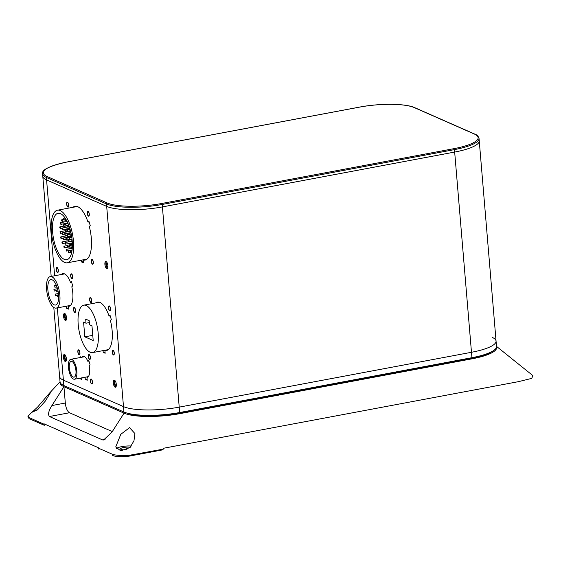 <?xml version="1.0" encoding="UTF-8"?>
<svg xmlns="http://www.w3.org/2000/svg" width="561" height="561" viewBox="0 0 561 561"><rect width="100%" height="100%" fill="white"/><g stroke="black" fill="none" stroke-linecap="round" stroke-linejoin="round"><path stroke-width="0.84" d="M129.984 447.559L133.967 440.792L134.928 433.569L129.556 427.664L120.79 434.312L115.727 446.935L120.692 450.82L129.984 447.559M45.315 401.08L50.7 392.286L49.431 393.212L37.727 406.942L32.047 412.23L37.503 409.832L45.315 401.08M98.974 449.354L98.021 447.987L112.95 454.501C116.905 455.455 122.452 455.707 129.598 455.252L163.321 449.13L162.276 449.936L129.437 456.079C122.635 456.963 117.361 456.857 113.603 455.763M124.044 413.155L112.032 432.012L103.617 439.978L102.53 439.901L49.41 416.514C47.804 414.348 48.639 410.687 51.928 405.547L63.94 386.69L124.044 413.155A42.194 9.944 -4.8 0 0 179.772 413.667L472.032 358.823A42.194 9.944 -4.8 0 0 496.485 347.035M60.167 382.469A42.194 9.944 -4.8 0 0 63.94 386.69L65.314 403.036A8.436 3.261 -100.6 0 0 69.494 412.749L49.41 416.514M32.475 411.479L28.66 415.589L29.088 417.58L43.891 424.158L44.319 425.287L45.49 424.453M98.021 447.987L98.329 447.713L43.996 423.793L43.891 424.158M37.566 409.775A10.126 2.384 -4.8 0 0 32.061 412.293M131.337 446.009A10.126 2.384 -4.8 0 0 121.828 446.619A10.126 2.384 -4.8 0 0 116.225 448.66M130.236 447.306A5.484 1.29 -4.8 0 0 123.75 447.468A5.484 1.29 -4.8 0 0 120.552 448.926A5.484 1.29 -4.8 0 0 126.912 449.677M112.298 431.591L69.494 412.749M129.598 455.252L129.493 456.093L162.276 449.936M496.506 346.389L532.95 375.667L531.674 378.387L518.574 381.634L163.251 448.309L163.321 449.13M29.088 417.58A0.842 0.778 120.3 0 0 29.284 418.772L44.319 425.287M127.81 413.303A37.973 8.955 -4.8 0 0 177.234 413.464L472.404 358.072A37.973 8.955 -4.8 0 0 492.404 351.284M63.414 357.336A3.583 1.388 -100.6 0 0 65.56 361.515A3.583 1.388 -100.6 0 0 66.38 358.647A3.583 1.388 -100.6 0 0 64.234 354.468A3.583 1.388 -100.6 0 0 63.414 357.336M113.343 383.079A3.583 1.388 -100.6 0 0 115.489 387.258A3.583 1.388 -100.6 0 0 116.309 384.39A3.583 1.388 -100.6 0 0 114.164 380.211A3.583 1.388 -100.6 0 0 113.343 383.079M63.561 316.299A3.583 1.388 -100.6 0 0 65.707 320.478A3.583 1.388 -100.6 0 0 66.528 317.61A3.583 1.388 -100.6 0 0 64.382 313.431A3.583 1.388 -100.6 0 0 63.561 316.299M104.893 264.357A3.583 1.388 -100.6 0 0 107.046 268.537A3.583 1.388 -100.6 0 0 107.866 265.669A3.583 1.388 -100.6 0 0 105.72 261.489A3.583 1.388 -100.6 0 0 104.893 264.357M90.524 381.08A2.195 0.849 -100.6 0 0 91.843 383.64A2.195 0.849 -100.6 0 0 92.341 381.88A2.195 0.849 -100.6 0 0 91.029 379.327A2.195 0.849 -100.6 0 0 90.524 381.08M80.44 378.107A2.195 0.849 -100.6 0 0 81.359 379.026A2.195 0.849 -100.6 0 0 81.871 377.834M88.47 356.565A2.195 0.849 -100.6 0 0 89.781 359.124A2.195 0.849 -100.6 0 0 90.286 357.364A2.195 0.849 -100.6 0 0 88.975 354.804A2.195 0.849 -100.6 0 0 88.47 356.565M77.986 351.95A2.195 0.849 -100.6 0 0 79.297 354.503A2.195 0.849 -100.6 0 0 79.802 352.75A2.195 0.849 -100.6 0 0 78.491 350.19A2.195 0.849 -100.6 0 0 77.986 351.95M112.326 352.112A2.195 0.849 -100.6 0 0 113.638 354.671A2.195 0.849 -100.6 0 0 114.142 352.911A2.195 0.849 -100.6 0 0 112.824 350.359A2.195 0.849 -100.6 0 0 112.326 352.112M108.617 307.982A2.195 0.849 -100.6 0 0 109.928 310.542A2.195 0.849 -100.6 0 0 110.433 308.781A2.195 0.849 -100.6 0 0 109.122 306.229A2.195 0.849 -100.6 0 0 108.617 307.982M89.746 299.672A2.195 0.849 -100.6 0 0 91.064 302.232A2.195 0.849 -100.6 0 0 91.562 300.479A2.195 0.849 -100.6 0 0 90.251 297.919A2.195 0.849 -100.6 0 0 89.746 299.672M73.617 309.574A2.195 0.849 -100.6 0 0 74.929 312.133A2.195 0.849 -100.6 0 0 75.433 310.373A2.195 0.849 -100.6 0 0 74.122 307.821A2.195 0.849 -100.6 0 0 73.617 309.574M70.791 275.907A2.195 0.849 -100.6 0 0 72.103 278.459A2.195 0.849 -100.6 0 0 72.607 276.706A2.195 0.849 -100.6 0 0 71.296 274.147A2.195 0.849 -100.6 0 0 70.791 275.907M56.395 269.568A2.195 0.849 -100.6 0 0 57.706 272.12A2.195 0.849 -100.6 0 0 58.211 270.367A2.195 0.849 -100.6 0 0 56.899 267.807A2.195 0.849 -100.6 0 0 56.395 269.568M91.373 261.356A2.195 0.849 -100.6 0 0 92.691 263.908A2.195 0.849 -100.6 0 0 93.196 262.155A2.195 0.849 -100.6 0 0 91.878 259.596A2.195 0.849 -100.6 0 0 91.373 261.356M87.341 213.299A2.195 0.849 -100.6 0 0 88.652 215.859A2.195 0.849 -100.6 0 0 89.157 214.099A2.195 0.849 -100.6 0 0 87.846 211.546A2.195 0.849 -100.6 0 0 87.341 213.299M66.794 204.253A2.195 0.849 -100.6 0 0 68.105 206.813A2.195 0.849 -100.6 0 0 68.61 205.053A2.195 0.849 -100.6 0 0 67.299 202.5A2.195 0.849 -100.6 0 0 66.794 204.253M85.09 377.23L85.272 379.39L87.228 380.246L86.99 377.469A10.715 4.137 -100.6 0 0 87.144 377.448A10.715 4.137 -100.6 0 0 89.599 368.872A10.715 4.137 -100.6 0 0 89.143 365.702L90.055 364.762L88.743 360.372L87.832 361.305A10.715 4.137 -100.6 0 0 83.189 356.382A10.715 4.137 -100.6 0 0 81.962 357.21M81.317 260.178L81.464 261.931L83.421 262.793L83.189 260.016A27.342 10.561 -100.6 0 0 85.034 260.08A27.342 10.561 -100.6 0 0 91.317 238.187A27.342 10.561 -100.6 0 0 89.311 226.511L90.223 225.578L88.911 221.181L88 222.121A27.342 10.561 -100.6 0 0 74.95 206.329A27.342 10.561 -100.6 0 0 72.916 207.318M66.338 306.201L66.507 308.255L68.463 309.118L68.232 306.334A16.627 6.423 -100.6 0 0 68.982 306.306A16.627 6.423 -100.6 0 0 72.797 293.003A16.627 6.423 -100.6 0 0 71.801 286.797L72.713 285.858L71.401 281.468L70.49 282.4A16.627 6.423 -100.6 0 0 62.846 273.628A16.627 6.423 -100.6 0 0 61.289 274.525M103.049 350.625L103.196 352.399L105.152 353.255L104.921 350.478A24.642 9.516 -100.6 0 0 106.492 350.513A24.642 9.516 -100.6 0 0 112.151 330.787A24.642 9.516 -100.6 0 0 110.398 320.485L111.309 319.553L109.998 315.156L109.086 316.095A24.642 9.516 -100.6 0 0 97.397 302.077A24.642 9.516 -100.6 0 0 95.58 302.947M80.7 357.448L80.167 356.593L79.985 357.581M54.627 275.774L46.577 179.927A42.194 9.944 175.2 0 1 42.783 176.28A42.194 9.944 -4.8 0 0 46.577 179.927L106.681 206.392A42.194 9.944 -4.8 0 0 162.41 206.904L454.669 152.059A42.194 9.944 -4.8 0 0 479.241 140.839A42.194 9.944 175.2 0 1 454.669 152.059L454.466 149.612L162.206 204.456L162.41 206.904L454.669 152.059L471.478 352.287L179.225 407.132L471.478 352.287A42.194 9.944 175.2 0 0 496.057 341.06A42.194 9.944 175.2 0 1 471.478 352.287L471.934 357.68L179.674 412.524A42.194 9.944 175.2 0 1 123.946 412.012L106.478 203.938L46.374 177.479L46.577 179.927L106.681 206.392A42.194 9.944 175.2 0 0 162.41 206.904L179.225 407.132A42.194 9.944 175.2 0 1 123.497 406.613L63.393 380.155A42.194 9.944 175.2 0 1 59.599 376.508L60.055 381.901A42.194 9.944 175.2 0 0 63.842 385.547L123.946 412.012M75.973 206.743A27.342 10.561 79.4 0 1 76.534 206.336M86.513 259.498A27.342 10.561 79.4 0 1 86.247 259.441L83.189 260.016M69.438 306.11L69.396 305.633M98.638 302.372A24.642 9.516 79.4 0 1 98.988 302.113M105.047 352.049L103.196 352.399M107.943 349.91L104.921 350.478M110.215 315.878L109.086 316.095M68.365 307.905L66.507 308.255M69.69 306.061L68.232 306.334M71.619 282.19L70.49 282.4M89.129 221.911L88 222.121M83.316 261.587L81.464 261.931M87.123 379.04L85.272 379.39M88.961 361.095L87.832 361.305M179.674 412.524L179.225 407.132A42.194 9.944 175.2 0 1 123.497 406.613L63.393 380.155A42.194 9.944 175.2 0 1 59.599 376.508L53.8 307.463M492.369 337.463A42.194 9.944 175.2 0 1 496.057 341.06L496.506 346.453A42.194 9.944 175.2 0 1 471.934 357.68M68.751 205.116A2.532 0.975 79.4 0 1 68.169 207.142A2.532 0.975 79.4 0 1 66.654 204.197A2.532 0.975 79.4 0 1 67.236 202.17A2.532 0.975 79.4 0 1 68.751 205.116M89.297 214.162A2.532 0.975 79.4 0 1 88.715 216.188A2.532 0.975 79.4 0 1 87.2 213.243A2.532 0.975 79.4 0 1 87.782 211.216A2.532 0.975 79.4 0 1 89.297 214.162M93.336 262.218A2.532 0.975 79.4 0 1 92.754 264.245A2.532 0.975 79.4 0 1 91.24 261.293A2.532 0.975 79.4 0 1 91.815 259.266A2.532 0.975 79.4 0 1 93.336 262.218M58.351 270.43A2.532 0.975 79.4 0 1 57.769 272.457A2.532 0.975 79.4 0 1 56.254 269.504A2.532 0.975 79.4 0 1 56.836 267.478A2.532 0.975 79.4 0 1 58.351 270.43M72.748 276.762A2.532 0.975 79.4 0 1 72.166 278.789A2.532 0.975 79.4 0 1 70.651 275.844A2.532 0.975 79.4 0 1 71.233 273.817A2.532 0.975 79.4 0 1 72.748 276.762M75.574 310.436A2.532 0.975 79.4 0 1 74.992 312.463A2.532 0.975 79.4 0 1 73.477 309.511A2.532 0.975 79.4 0 1 74.059 307.484A2.532 0.975 79.4 0 1 75.574 310.436M91.702 300.535A2.532 0.975 79.4 0 1 91.12 302.561A2.532 0.975 79.4 0 1 89.606 299.616A2.532 0.975 79.4 0 1 90.188 297.589A2.532 0.975 79.4 0 1 91.702 300.535M110.573 308.845A2.532 0.975 79.4 0 1 109.991 310.871A2.532 0.975 79.4 0 1 108.476 307.919A2.532 0.975 79.4 0 1 109.058 305.892A2.532 0.975 79.4 0 1 110.573 308.845M114.283 352.974A2.532 0.975 79.4 0 1 113.701 355.001A2.532 0.975 79.4 0 1 112.186 352.056A2.532 0.975 79.4 0 1 112.768 350.029A2.532 0.975 79.4 0 1 114.283 352.974M79.943 352.813A2.532 0.975 79.4 0 1 79.36 354.84A2.532 0.975 79.4 0 1 77.846 351.887A2.532 0.975 79.4 0 1 78.428 349.861A2.532 0.975 79.4 0 1 79.943 352.813M82.018 377.805A2.532 0.975 79.4 0 1 81.422 379.355A2.532 0.975 79.4 0 1 80.3 378.135M90.426 357.427A2.532 0.975 79.4 0 1 89.844 359.454A2.532 0.975 79.4 0 1 88.329 356.501A2.532 0.975 79.4 0 1 88.911 354.475A2.532 0.975 79.4 0 1 90.426 357.427M92.481 381.943A2.532 0.975 79.4 0 1 91.899 383.969A2.532 0.975 79.4 0 1 90.384 381.017A2.532 0.975 79.4 0 1 90.966 378.991A2.532 0.975 79.4 0 1 92.481 381.943M107.109 262.765A2.111 0.813 -100.6 0 0 106.955 262.758A2.111 0.813 -100.6 0 0 106.457 264.028A2.111 0.813 -100.6 0 0 106.927 266.173A2.111 0.813 -100.6 0 0 107.733 266.903A2.111 0.813 -100.6 0 0 107.873 266.84M106.26 261.636A3.562 1.374 -100.6 0 0 106.639 267.099A3.562 1.374 -100.6 0 0 107.495 268.2M65.77 314.707A2.111 0.813 -100.6 0 0 65.623 314.7A2.111 0.813 -100.6 0 0 65.125 316.257A2.111 0.813 -100.6 0 0 65.833 318.515A2.111 0.813 -100.6 0 0 66.401 318.844A2.111 0.813 -100.6 0 0 66.542 318.781M64.922 313.578A3.562 1.374 -100.6 0 0 64.578 316.509A3.562 1.374 -100.6 0 0 65.714 319.714A3.562 1.374 -100.6 0 0 66.156 320.142M115.552 381.487A2.111 0.813 -100.6 0 0 115.398 381.48A2.111 0.813 -100.6 0 0 114.914 383.17A2.111 0.813 -100.6 0 0 116.176 385.624A2.111 0.813 -100.6 0 0 116.316 385.561M114.703 380.358A3.562 1.374 -100.6 0 0 114.311 382.904A3.562 1.374 -100.6 0 0 115.938 386.922M65.623 355.744A2.111 0.813 -100.6 0 0 65.469 355.737A2.111 0.813 -100.6 0 0 64.985 357.427A2.111 0.813 -100.6 0 0 66.247 359.889A2.111 0.813 -100.6 0 0 66.387 359.825M64.774 354.615A3.562 1.374 -100.6 0 0 64.389 357.161A3.562 1.374 -100.6 0 0 66.009 361.186M68.877 252.113L68.372 251.132L68.68 252.787L68.877 252.113M60.518 232.689L60.013 231.707L60.322 233.369L60.518 232.689M62.895 233.741L62.39 232.752L62.194 233.432L62.699 234.414L62.895 233.741M65.202 234.75L64.69 233.769L65.006 235.431L65.202 234.75M67.502 235.767L66.997 234.786L67.313 236.447L67.502 235.767M68.463 241.251L67.958 240.269L68.267 241.931L68.463 241.251M66.422 239.351L65.918 238.369L66.226 240.031L66.422 239.351M63.842 238.986L63.337 237.997L63.141 238.677L63.645 239.659L63.842 238.986M71.03 235.746L71.037 236.553M61.282 237.892L60.777 236.91L60.581 237.584L61.086 238.565L61.282 237.892M62.657 242.885L62.152 241.903L61.955 242.576L62.467 243.565L62.657 242.885M64.508 247.184L64.003 246.202L63.807 246.875L64.312 247.857L64.508 247.184M66.654 250.36L66.149 249.379L66.457 251.04L66.654 250.36M70.974 252.261L70.462 251.279L70.777 252.941L70.974 252.261M72.117 249.89L72.032 250.543M69.985 246.574L69.48 245.592L69.795 247.254L69.985 246.574M67.846 246.23L67.341 245.248L67.657 246.91L67.846 246.23M65.63 243.495L65.125 242.506L64.929 243.186L65.434 244.168L65.63 243.495M71.556 244.442L71.051 243.46L71.366 245.115L71.556 244.442M69.781 239.021L69.276 238.039L69.585 239.701L69.781 239.021M69.389 234.344L68.884 233.362L68.687 234.035L69.192 235.017L69.389 234.344M67.579 230.739L67.075 229.751L66.878 230.431L67.383 231.413L67.579 230.739M65.714 230.922L65.209 229.933L65.013 230.613L65.518 231.595L65.714 230.922M64.136 225.739L63.631 224.751L63.442 225.431L63.947 226.413L64.136 225.739M61.044 223.671L60.539 222.689L60.847 224.351L61.044 223.671M60.434 227.794L59.929 226.805L59.732 227.486L60.237 228.467L60.434 227.794M63 228.958L62.495 227.976L62.804 229.631L63 228.958M66.051 224.814L65.546 223.832L65.854 225.487L66.051 224.814M68.295 226.399L67.79 225.417L67.593 226.097L68.098 227.079L68.295 226.399M70.062 229.267L69.655 229.828L70.16 230.809L70.363 230.34M71.254 234.175L71.563 235.837M72.11 239.856L71.696 239.337L71.499 240.017L72.187 240.711M65.483 218.594L65.939 220.101L66.135 219.674M64.038 219.274L63.533 218.292L63.344 218.965L63.849 219.947L64.038 219.274M62.285 220.739L61.78 219.751L61.591 220.431L62.096 221.413L62.285 220.739M52.629 232.198A23.632 9.123 -100.6 0 0 66.773 259.729A23.632 9.123 -100.6 0 0 72.194 240.809A23.632 9.123 -100.6 0 0 58.056 213.278A23.632 9.123 -100.6 0 0 52.629 232.198M67.117 228.825A23.632 9.123 -100.6 0 0 67.166 229.47A23.632 9.123 -100.6 0 0 67.173 229.568M68.891 239.526A23.632 9.123 -100.6 0 0 69.031 240.066M70.013 243.313A23.632 9.123 -100.6 0 0 70.49 244.659M71.401 246.945A23.632 9.123 -100.6 0 0 72.004 248.278M60.237 210.599A26.753 10.329 -100.6 0 0 57.481 210.214A26.753 10.329 -100.6 0 0 51.71 235.01A26.753 10.329 -100.6 0 0 64.585 262.415A26.753 10.329 -100.6 0 0 67.348 262.8A26.753 10.329 -100.6 0 0 73.119 238.004A26.753 10.329 -100.6 0 0 60.237 210.599M67.018 223.187A23.632 9.123 -100.6 0 0 67.004 223.559M70.307 230.866L70.293 231.272M75.686 368.745L75.882 370.071M73.281 377.034A8.015 3.093 -100.6 0 0 74.108 377.146A8.015 3.093 -100.6 0 0 75.84 369.713A8.015 3.093 -100.6 0 0 71.983 361.501A8.015 3.093 -100.6 0 0 71.156 361.389A8.015 3.093 -100.6 0 0 69.424 368.815A8.015 3.093 -100.6 0 0 73.281 377.034M71.808 359.461A10.126 3.913 -100.6 0 0 70.763 359.313A10.126 3.913 -100.6 0 0 68.582 368.703A10.126 3.913 -100.6 0 0 73.456 379.075A10.126 3.913 -100.6 0 0 74.501 379.222A10.126 3.913 -100.6 0 0 76.682 369.832A10.126 3.913 -100.6 0 0 71.808 359.461M54.277 304.854A12.91 4.986 -100.6 0 0 55.609 305.037A12.91 4.986 -100.6 0 0 58.393 293.073A12.91 4.986 -100.6 0 0 52.18 279.848A12.91 4.986 -100.6 0 0 50.848 279.659A12.91 4.986 -100.6 0 0 48.064 291.629A12.91 4.986 -100.6 0 0 54.277 304.854M51.928 276.825A16.031 6.192 -100.6 0 0 50.273 276.594A16.031 6.192 -100.6 0 0 46.815 291.454A16.031 6.192 -100.6 0 0 54.536 307.877A16.031 6.192 -100.6 0 0 56.184 308.108A16.031 6.192 -100.6 0 0 59.648 293.249A16.031 6.192 -100.6 0 0 51.928 276.825M56.815 286.552L56.92 288.172L57.208 287.716M54.683 285.612L54.908 287.26L54.683 285.612M56.093 290.325L56.317 291.972L56.093 290.325M58.092 291.236L58.372 292.898M57.495 295.037L57.72 296.685L57.495 295.037M55.399 294.111L55.623 295.759L55.399 294.111M53.996 289.399L54.221 291.047L53.996 289.399M78.203 324.482A24.116 9.313 79.4 0 1 83.743 305.17A24.116 9.313 79.4 0 1 98.175 333.276A24.116 9.313 79.4 0 1 92.635 352.581A24.116 9.313 79.4 0 1 78.203 324.482M89.178 320.654L85.686 319.118L86.029 323.206L83.582 322.126L84.816 336.838L93.203 340.527L91.969 325.822L89.522 324.742L89.178 320.654M92.768 335.345L84.816 336.838M89.339 322.582L86.029 323.206M51.928 405.547L65.314 403.036M102.53 439.901L105.04 439.431M112.95 454.501A0.842 0.722 108.8 0 0 113.259 455.742C117.074 456.899 122.48 457.012 129.493 456.093L129.437 456.079M113.259 455.742L112.649 455.511M29.284 418.772L29.284 418.772C27.77 417.167 27.559 416.108 28.66 415.589L28.66 415.589M57.327 307.898L63.842 385.547M161.785 203.482L454.045 148.637A41.353 9.747 -4.8 0 0 474.41 134.065L414.306 107.6A41.353 9.747 -4.8 0 0 359.692 107.102L67.439 161.947A41.353 9.747 -4.8 0 0 47.068 176.519L107.172 202.977A41.353 9.747 -4.8 0 0 161.785 203.482L162.206 204.456A42.194 9.944 175.2 0 1 106.478 203.938A0.842 0.75 113.8 0 1 107.172 202.977M496.057 341.06L479.038 138.385A42.194 9.944 175.2 0 1 454.466 149.612L454.045 148.637M47.068 176.519A0.842 0.75 113.8 0 0 46.374 177.479A42.194 9.944 175.2 0 1 42.58 173.833L51.191 276.419M42.58 173.833C41.437 169.815 49.691 165.846 67.348 161.933L359.608 107.088C379.573 103.217 405.764 103.406 414.712 107.649A0.842 0.75 113.8 0 0 414.306 107.6M414.712 107.649L474.816 134.107A0.842 0.75 113.8 0 0 474.41 134.065M178.258 413.268L178.216 412.791M470.518 358.423L470.476 357.953M49.431 393.212L60.041 381.789M479.038 138.385C478.231 136.106 476.829 134.675 474.816 134.107M72.018 250.444L68.372 251.132M65.034 230.767L60.013 231.707M70.588 231.216L62.39 232.752M70.924 232.605L64.69 233.769M68.765 234.456L66.997 234.786M71.52 239.603L67.958 240.269M71.787 237.268L65.918 238.369M71.661 236.44L63.337 237.997M66.857 235.767L60.777 236.91M67.755 240.851L62.152 241.903M67.152 245.606L64.003 246.202M72.278 248.228L66.149 249.379M71.962 250.998L70.462 251.279M72.383 245.045L69.48 245.592M70.945 244.575L67.341 245.248M68.218 241.931L65.125 242.506M72.348 243.215L71.051 243.46M71.829 237.562L69.276 238.039M71.002 232.962L68.884 233.362M69.732 229.253L67.075 229.751M69.999 229.035L65.209 229.933M65.349 224.435L63.631 224.751M67.089 221.462L60.539 222.689M63.617 226.118L59.929 226.805M67.888 226.96L62.495 227.976M67.972 223.376L65.546 223.832M68.73 225.242L67.79 225.417M72.046 239.274L71.696 239.337M65.09 217.998L63.533 218.292M63.435 219.442L61.78 219.751M77.208 206.511L57.481 210.214M87.074 259.098L67.348 262.8M66.626 220.564L62.096 221.413M65.539 219.632L63.849 219.947M66.338 220.024L65.939 220.101M69.305 226.854L68.098 227.079M68.624 224.968L65.854 225.487M69.781 228.327L62.804 229.631M62.383 228.068L60.237 228.467M67.825 223.04L60.847 224.351M67.601 225.725L63.947 226.413M67.166 231.286L65.518 231.595M70.49 230.83L67.383 231.413M71.065 234.666L69.192 235.017M72.039 239.238L69.585 239.701M72.383 244.926L71.366 245.115M72.334 242.878L65.434 244.168M69.34 246.595L67.657 246.91M72.355 246.77L69.795 247.254M71.619 252.78L70.777 252.941M72.067 249.982L66.457 251.04M69.445 246.896L64.312 247.857M64.929 243.102L62.467 243.565M63.183 238.173L61.086 238.565M65.749 239.267L63.645 239.659M69.291 239.456L66.226 240.031M72.229 241.188L68.267 241.931M71.338 235.69L67.313 236.447M66.815 235.087L65.006 235.431M64.508 234.07L62.699 234.414M62.215 233.011L60.322 233.369M70.377 252.471L68.68 252.787M84.627 356.712L70.763 359.313M88.365 376.62L74.501 379.222M64.627 273.894L50.273 276.594M70.539 305.415L56.184 308.108M56.31 285.283L54.599 285.598M56.5 286.966L54.908 287.26M57.825 289.974L56.002 290.31M57.902 291.671L56.317 291.972M58.582 294.805L57.411 295.023M58.674 296.503L57.72 296.685M58.456 293.508L55.315 294.097M57.208 295.465L55.623 295.759M57.503 288.712L53.905 289.392M55.805 290.752L54.221 291.047M99.416 302.232L83.743 305.17M108.308 349.636L92.635 352.581"/></g></svg>
